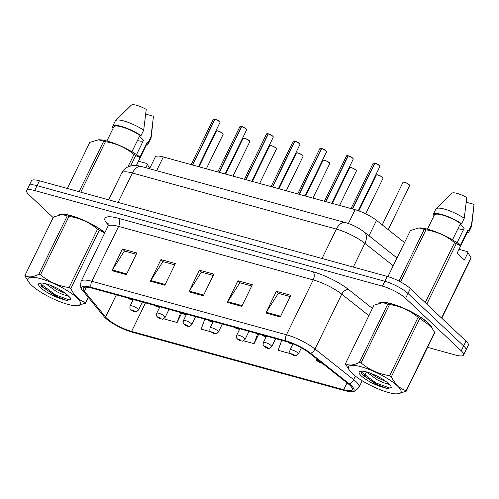 <?xml version="1.0" encoding="UTF-8"?>
<svg xmlns="http://www.w3.org/2000/svg" width="499" height="499" viewBox="0 0 499 499"><rect width="100%" height="100%" fill="white"/><g stroke="black" fill="none" stroke-linecap="round" stroke-linejoin="round"><path stroke-width="0.75" d="M149.557 168.737L155.276 157.004A18.613 4.503 26 0 1 163.316 156.967L355.126 209.699A18.613 4.503 26 0 1 376.52 220.383L404.533 242.558M428.466 323.202A29.784 7.204 -154 0 0 401.252 307.116A29.784 7.204 -154 0 0 379.165 303.124A29.784 7.204 -154 0 1 401.252 307.116A29.784 7.204 -154 0 1 428.466 323.202A29.784 7.204 -154 0 1 432.19 328.167A29.784 7.204 -154 0 0 428.466 323.202M104.927 232.528A29.784 7.204 -154 0 0 78.231 218.019A29.784 7.204 -154 0 0 58.608 215A29.784 7.204 -154 0 1 78.231 218.019A29.784 7.204 -154 0 1 104.927 232.528M349.843 385.222A19.854 4.803 26 0 1 352.294 389.694A19.854 4.803 26 0 1 343.724 389.738L131.593 331.423A19.854 4.803 26 0 1 105.551 316.99L84.387 291.185A19.854 4.803 26 0 1 83.314 288.166A19.854 4.803 26 0 1 91.885 288.123L286.507 341.628A19.854 4.803 26 0 1 309.336 353.024L347.996 383.644A19.854 4.803 26 0 1 349.843 385.222M351.333 385.633A21.781 5.271 -154 0 0 349.312 383.899L310.646 353.286A21.781 5.271 -154 0 0 285.609 340.78L90.986 287.274A21.781 5.271 -154 0 0 82.422 290.2A21.781 5.271 -154 0 0 82.765 290.636L103.923 316.435A21.781 5.271 -154 0 0 132.491 332.272L344.622 390.586A21.781 5.271 -154 0 0 351.246 391.646A21.781 5.271 -154 0 0 351.333 385.633M427.581 347.36L455.512 355.039A18.613 4.503 -154 0 0 463.546 354.995L468.299 345.258A18.613 4.503 -154 0 0 465.997 341.06L410.346 288.584A18.613 4.503 -154 0 0 387.224 276.415L39.44 180.8L37.069 185.672A18.613 4.503 -154 0 0 29.029 185.715A18.613 4.503 -154 0 1 37.069 185.672L384.848 281.286L37.069 185.672L34.693 190.543A18.613 4.503 -154 0 0 26.653 190.581A18.613 4.503 -154 0 0 28.954 194.778L53.162 217.608M410.346 288.584L407.97 293.449A18.613 4.503 -154 0 0 384.848 281.286A18.613 4.503 -154 0 1 407.97 293.449L463.621 345.932L407.97 293.449L405.6 298.321A18.613 4.503 -154 0 0 382.471 286.158L34.693 190.543M465.923 350.123A18.613 4.503 -154 0 0 463.621 345.932A18.613 4.503 -154 0 1 465.923 350.123M463.546 354.995A18.613 4.503 -154 0 0 461.244 350.803L405.6 298.321M111.913 270.664L122.467 249.013L136.901 252.981L126.341 274.631L111.913 270.664A4.965 2.95 105.4 0 1 112.312 269.94L126.696 273.901M227.357 302.4L237.917 280.756L252.344 284.723L241.79 306.367L227.357 302.4A4.965 2.95 105.4 0 1 227.756 301.683L242.146 305.637M265.842 312.979L276.396 291.335L290.83 295.302L280.27 316.946L265.842 312.979A4.965 2.95 105.4 0 1 266.241 312.262L280.625 316.216M150.392 281.243L160.952 259.592L175.38 263.559L164.826 285.21L150.392 281.243A4.965 2.95 105.4 0 1 150.798 280.525L165.181 284.48M188.878 291.821L199.432 270.177L213.865 274.144L203.305 295.788L188.878 291.821A4.965 2.95 105.4 0 1 189.277 291.104L203.661 295.059M163.641 318.811L177.12 322.516L181.698 313.135M281.735 340.318L278.136 350.286L290.798 353.772M316.821 360.309L316.616 360.871L317.445 361.095M204.771 319.16L201.172 329.128L210.852 331.791M243.587 340.792L254.085 343.674L258.8 334.012M199.432 270.177L201.615 272.236M213.235 275.429L201.378 272.167L189.277 291.104M160.952 259.592L163.136 261.657M174.756 264.85L162.899 261.588L150.798 280.525M276.396 291.335L278.579 293.393M290.2 296.587L278.342 293.325L266.241 312.262M237.917 280.756L240.1 282.814M251.721 286.008L239.857 282.746L227.756 301.683M122.467 249.013L124.656 251.078M136.271 254.272L124.413 251.009L112.312 269.94M254.085 343.674L257.684 333.706M177.12 322.516L180.719 312.549M39.44 180.8A18.613 4.503 -154 0 0 31.406 180.844L26.653 190.581M322.061 363.104L320.857 362.941A3.1 1.946 -75.6 0 1 320.308 362.642A1.553 0.374 -154 0 0 320.732 362.274A1.553 0.374 -154 0 0 318.805 361.264A1.553 0.374 -154 0 0 318.331 361.613A1.553 0.374 -154 0 0 320.202 362.617L318.973 361.675L320.308 362.642M320.202 362.617A3.1 1.74 106.3 0 0 320.651 362.885A3.1 1.74 106.3 0 0 320.751 362.91M374.761 163.086L374.668 163.148A3.724 0.898 -154 0 0 373.183 163.192L375.023 163.167A3.599 0.873 26 0 1 379.371 165.481M374.668 163.148L352.338 208.931M290.025 342.744L289.214 342.464M375.005 163.154L379.402 165.5L379.876 166.454A3.724 0.898 -154 0 0 379.415 165.618A3.724 0.898 -154 0 0 374.917 163.223L352.587 209M287.748 341.99L289.551 343.181L292.938 343.848L290.019 349.874A4.653 1.129 26 0 1 293.312 350.298A4.653 1.129 26 0 1 297.809 352.905A4.653 1.129 26 0 1 298.383 353.953C294.909 357.122 296.581 355.35 294.21 355.619A3.1 1.946 -75.6 0 1 293.662 355.319A1.553 0.374 -154 0 0 294.086 354.951A1.553 0.374 -154 0 0 292.158 353.934A1.553 0.374 -154 0 0 291.678 354.29A1.553 0.374 -154 0 0 293.555 355.288L292.327 354.346L293.662 355.319M293.555 355.288A3.1 1.74 106.3 0 0 294.005 355.562A3.1 1.74 106.3 0 0 294.098 355.581M266.31 336.513L263.372 342.545A4.653 1.129 26 0 1 266.666 342.969A4.653 1.129 26 0 1 271.163 345.582A4.653 1.129 26 0 1 271.737 346.63C268.256 349.793 269.934 348.021 267.558 348.29A3.1 1.946 -75.6 0 1 267.009 347.99A1.553 0.374 -154 0 0 267.439 347.622A1.553 0.374 -154 0 0 265.512 346.612A1.553 0.374 -154 0 0 265.031 346.961A1.553 0.374 -154 0 0 266.909 347.959L265.674 347.023L267.009 347.99M266.909 347.959A3.1 1.74 106.3 0 0 267.358 348.233A3.1 1.74 106.3 0 0 267.452 348.258M239.663 329.19L236.726 335.222A4.653 1.129 26 0 1 240.019 335.646A4.653 1.129 26 0 1 244.516 338.253A4.653 1.129 26 0 1 245.09 339.301C241.61 342.47 243.287 340.698 240.911 340.967A3.1 1.946 -75.6 0 1 240.362 340.667A1.553 0.374 -154 0 0 240.786 340.299A1.553 0.374 -154 0 0 238.859 339.283A1.553 0.374 -154 0 0 238.385 339.638A1.553 0.374 -154 0 0 240.256 340.636L239.027 339.694L240.362 340.667M240.256 340.636A3.1 1.74 106.3 0 0 240.705 340.911A3.1 1.74 106.3 0 0 240.805 340.929M213.017 321.861L210.073 327.893A4.653 1.129 26 0 1 213.366 328.317A4.653 1.129 26 0 1 217.863 330.924A4.653 1.129 26 0 1 218.437 331.978C214.963 335.141 216.635 333.369 214.264 333.638A3.1 1.946 -75.6 0 1 213.715 333.338A1.553 0.374 -154 0 0 214.14 332.97A1.553 0.374 -154 0 0 212.212 331.96A1.553 0.374 -154 0 0 211.732 332.309A1.553 0.374 -154 0 0 213.609 333.307L212.381 332.371L213.715 333.338M213.609 333.307A3.1 1.74 106.3 0 0 214.059 333.582A3.1 1.74 106.3 0 0 214.152 333.606M348.109 155.763L348.015 155.825A3.724 0.898 -154 0 0 346.537 155.869L348.377 155.838A3.599 0.873 26 0 1 352.724 158.158M348.015 155.825L325.691 201.602M262.767 335.103L263.653 335.702L262.717 335.091M348.358 155.831L352.756 158.177L353.223 159.131A3.724 0.898 -154 0 0 352.768 158.289A3.724 0.898 -154 0 0 348.271 155.894L325.941 201.677M320.177 148.371A3.599 0.873 26 0 1 321.437 148.434L321.724 148.515A3.599 0.873 26 0 1 326.072 150.829M321.368 148.496A3.724 0.898 -154 0 0 319.884 148.54L321.462 148.434L299.038 194.279M236.121 327.774L237.006 328.379L236.064 327.762M321.705 148.502L326.109 150.848L326.577 151.802A3.724 0.898 -154 0 0 326.115 150.966A3.724 0.898 -154 0 0 321.618 148.571L299.294 194.348M294.815 141.111L294.722 141.173A3.724 0.898 -154 0 0 293.237 141.211L295.077 141.186A3.599 0.873 26 0 1 299.425 143.506M294.722 141.173L272.392 186.95M209.468 320.452L210.353 321.05L209.418 320.439M295.059 141.173L299.456 143.525L299.93 144.479A3.724 0.898 -154 0 0 299.469 143.637A3.724 0.898 -154 0 0 294.971 141.242L272.641 187.019M361.139 366.777A29.167 7.055 -154 0 0 349.78 370.832A29.167 7.055 -154 0 0 388.384 392.476A29.167 7.055 -154 0 0 397.067 393.898A29.167 7.055 -154 0 0 393.624 382.721A29.167 7.055 -154 0 0 361.139 366.777M419.84 318.381L391.359 376.782C394.983 384.03 399.905 388.665 406.111 390.698A33.508 8.109 -154 0 1 406.149 391.297L434.635 332.902A33.508 8.109 -154 0 0 434.598 332.297L431.011 326.508L419.84 318.381A33.508 8.109 -154 0 0 418.106 317.308C409.891 310.447 400.366 306.18 389.519 304.521L361.039 362.923A33.508 8.109 -154 0 0 360.178 362.679A33.508 8.109 -154 0 0 359.336 362.455L387.817 304.053L382.627 302.587L373.988 305.182L345.501 363.584C348.82 365.829 353.429 365.449 359.336 362.455M345.501 363.584A33.508 8.109 -154 0 0 345.539 364.183L349.78 370.832M389.519 304.521A33.508 8.109 -154 0 0 388.659 304.278A33.508 8.109 -154 0 0 387.817 304.053M431.011 326.508L430.356 325.647A29.167 7.055 -154 0 0 391.759 304.003A29.167 7.055 -154 0 0 383.07 302.581L382.627 302.587M366.584 371.967L376.901 379.627L383.007 382.546L387.343 383.8L388.447 383.506M370.807 373.352L377.743 377.911L386.251 381.679M366.665 371.992A17.34 4.192 -154 0 0 360.128 371.325A17.34 4.192 -154 0 0 363.453 377.718A17.34 4.192 -154 0 0 379.858 386.32L387.031 388.528L391.347 387.717L390.811 385.92L388.022 383.157A17.34 4.192 -154 0 0 366.665 371.992M361.463 371.144L362.062 374.549L379.858 386.32M389.632 384.592L387.343 383.8M391.359 376.782A33.508 8.109 -154 0 0 389.619 375.71L418.106 317.308M406.111 390.698L434.598 332.297M406.149 391.297L397.067 393.898M361.039 362.923C369.248 369.784 378.772 374.05 389.619 375.71M361.076 371.83L375.928 382.945L389.669 388.022L391.391 387.598M361.519 373.726L375.51 383.806L387.031 388.528M40.581 278.654A29.167 7.055 -154 0 0 29.229 282.708A29.167 7.055 -154 0 0 67.827 304.346A29.167 7.055 -154 0 0 76.515 305.768A29.167 7.055 -154 0 0 73.072 294.591A29.167 7.055 -154 0 0 40.581 278.654M104.74 232.914L99.289 230.257A33.508 8.109 -154 0 0 97.548 229.184C89.34 222.317 79.809 218.057 68.968 216.398L40.481 274.793A33.508 8.109 -154 0 0 39.621 274.556A33.508 8.109 -154 0 0 38.779 274.325L67.265 215.93L62.069 214.464L53.437 217.053L24.95 275.454C28.262 277.7 32.872 277.325 38.779 274.325M24.95 275.454A33.508 8.109 -154 0 0 24.987 276.059L29.229 282.708M68.968 216.398A33.508 8.109 -154 0 0 68.107 216.154A33.508 8.109 -154 0 0 67.265 215.93M104.84 232.709A29.167 7.055 -154 0 0 71.201 215.88A29.167 7.055 -154 0 0 62.518 214.458L62.069 214.464M46.033 283.844L56.35 291.503L62.456 294.422L66.785 295.676L67.889 295.383M50.249 285.222L57.185 289.782L65.7 293.549M46.108 283.862A17.34 4.192 -154 0 0 39.577 283.201A17.34 4.192 -154 0 0 42.902 289.595A17.34 4.192 -154 0 0 59.306 298.19L66.479 300.404L70.789 299.587L70.253 297.797L67.465 295.028A17.34 4.192 -154 0 0 46.108 283.862M40.912 283.02L41.504 286.426L59.306 298.19M69.074 296.468L66.785 295.676M99.289 230.257L70.802 288.653A33.508 8.109 -154 0 0 69.068 287.586L97.548 229.184M88.373 297.479L85.597 303.174A33.508 8.109 -154 0 0 85.56 302.569L88.167 297.223M85.597 303.174L76.515 305.768M70.802 288.653C74.432 295.901 79.347 300.541 85.56 302.569M40.481 274.793C48.69 281.661 58.221 285.921 69.068 287.586M40.519 283.7L55.37 294.822L69.118 299.899L70.839 299.475M40.962 285.603L54.952 295.682L66.479 300.404M467.039 232.896A19.854 4.803 -154 0 0 468.885 231.935A19.854 4.803 -154 0 0 468.835 230.544L467.781 230.257A18.613 4.503 -154 0 1 467.769 231.393L459.024 249.325L467.22 251.583L471.019 257.615A33.508 8.109 -154 0 1 471.056 258.22L441.79 318.231M467.781 230.257L460.427 245.333M468.885 231.935L471.524 226.527A19.854 4.803 -154 0 0 471.642 226.122A19.854 4.803 -154 0 0 471.474 225.13L468.835 230.544M466.328 202.238L474.05 204.359L471.474 225.13M457.09 242.739L464.095 228.374L460.066 224.382M457.988 228.648A14.028 3.393 -154 0 0 463.877 228.823M399 281.118L424.244 229.372L419.048 227.912L410.415 230.501L387.923 276.614M425.254 302.644L454.527 242.626C446.318 235.765 436.787 231.499 425.946 229.839L400.541 281.923M425.946 229.839A33.508 8.109 -154 0 0 424.244 229.372M467.993 252.588L464.376 260.004L457.128 253.174L460.745 245.751L456.267 243.699L426.807 304.103M456.267 243.699A33.508 8.109 -154 0 0 454.527 242.626M441.559 318.019L471.019 257.615M460.745 245.751L459.972 244.747A29.167 7.055 -154 0 0 419.497 227.906L419.048 227.912M452.499 239.894L460.533 223.421A18.613 4.503 -154 0 0 434.311 215.069L427.45 229.128M460.533 223.421L461.587 223.708A19.854 4.803 -154 0 0 433.194 214.526A19.854 4.803 -154 0 0 433.244 215.917L433.818 216.079M461.587 223.708L464.226 218.3A19.854 4.803 -154 0 0 436.076 208.782A19.854 4.803 -154 0 0 435.833 209.118L433.194 214.526M464.226 218.3L466.802 197.529A12.413 3 -154 0 0 451.913 193.232L436.076 208.782M138.454 161.196L146.662 163.454L149.8 168.244M138.472 161.202L147.217 143.269A18.613 4.503 -154 0 0 147.224 142.128L139.87 157.21M146.481 144.772A19.854 4.803 -154 0 0 148.334 143.812A19.854 4.803 -154 0 0 148.278 142.421L147.224 142.128M148.334 143.812L150.972 138.398A19.854 4.803 -154 0 0 151.085 137.998A19.854 4.803 -154 0 0 150.916 137.007L148.278 142.421M145.777 114.115L153.499 116.236L150.916 137.007M136.533 154.615L143.544 140.244L139.514 136.252M137.431 140.525A14.028 3.393 -154 0 0 143.325 140.699M79.079 191.697L103.686 141.248L98.496 139.782L89.857 142.377L67.371 188.479M127.919 166.916L133.975 154.503C125.76 147.635 116.236 143.375 105.389 141.716L80.782 192.171M105.389 141.716A33.508 8.109 -154 0 0 103.686 141.248M137.206 165.643L136.576 165.044L140.194 157.628L135.709 155.576L130.663 165.93M135.709 155.576A33.508 8.109 -154 0 0 133.975 154.503M140.194 157.628L139.421 156.624A29.167 7.055 -154 0 0 98.939 139.776L98.496 139.782M131.948 151.765L139.982 135.298A18.613 4.503 -154 0 0 113.753 126.946L106.898 141.005M139.982 135.298L141.03 135.585A19.854 4.803 -154 0 0 112.637 126.403A19.854 4.803 -154 0 0 112.693 127.794L113.261 127.95M141.03 135.585L143.675 130.177A19.854 4.803 -154 0 0 115.525 120.652A19.854 4.803 -154 0 0 115.275 120.989L112.637 126.403M143.675 130.177L146.251 109.4A12.413 3 -154 0 0 131.362 105.102L115.525 120.652M145.845 167.72L147.436 164.458M186.364 314.538L183.426 320.57A4.653 1.129 26 0 1 186.72 320.988A4.653 1.129 26 0 1 191.217 323.601A4.653 1.129 26 0 1 191.791 324.649C188.31 327.818 189.988 326.047 187.612 326.309A3.1 1.946 -75.6 0 1 187.063 326.009A1.553 0.374 -154 0 0 187.493 325.647A1.553 0.374 -154 0 0 185.566 324.631A1.553 0.374 -154 0 0 185.085 324.986A1.553 0.374 -154 0 0 186.963 325.984L185.728 325.042L187.063 326.009M186.963 325.984A3.1 1.74 106.3 0 0 187.412 326.259A3.1 1.74 106.3 0 0 187.505 326.277M159.717 307.209L156.773 313.241A4.653 1.129 26 0 1 160.073 313.665A4.653 1.129 26 0 1 164.564 316.272A4.653 1.129 26 0 1 165.144 317.32C161.664 320.489 163.335 318.718 160.965 318.986A3.1 1.946 -75.6 0 1 160.416 318.686A1.553 0.374 -154 0 0 160.84 318.318A1.553 0.374 -154 0 0 158.913 317.308A1.553 0.374 -154 0 0 158.439 317.657A1.553 0.374 -154 0 0 160.31 318.655L159.081 317.72L160.416 318.686M160.31 318.655A3.1 1.74 106.3 0 0 160.759 318.93A3.1 1.74 106.3 0 0 160.859 318.955M133.071 299.887L130.127 305.918A4.653 1.129 26 0 1 133.42 306.336A4.653 1.129 26 0 1 137.917 308.95A4.653 1.129 26 0 1 138.491 309.998C135.017 313.166 136.689 311.388 134.312 311.657A3.1 1.946 -75.6 0 1 133.769 311.357A1.553 0.374 -154 0 0 134.194 310.996A1.553 0.374 -154 0 0 132.266 309.979A1.553 0.374 -154 0 0 131.786 310.334A1.553 0.374 -154 0 0 133.663 311.332L132.435 310.39L133.769 311.357M133.663 311.332A3.1 1.74 106.3 0 0 134.112 311.601A3.1 1.74 106.3 0 0 134.206 311.626M266.878 133.713A3.599 0.873 26 0 1 268.138 133.782L268.431 133.863A3.599 0.873 26 0 1 272.778 136.177M268.069 133.844A3.724 0.898 -154 0 0 266.585 133.888L268.163 133.782L245.745 179.628M182.821 313.123L183.707 313.728L182.771 313.11M268.412 133.851L272.81 136.196L273.277 137.15A3.724 0.898 -154 0 0 272.822 136.314A3.724 0.898 -154 0 0 268.325 133.913L245.995 179.696M241.516 126.453L241.422 126.521A3.724 0.898 -154 0 0 239.938 126.559L241.778 126.534A3.599 0.873 26 0 1 246.126 128.854M241.422 126.521L219.092 172.298M156.175 305.8L157.06 306.398L156.118 305.787M241.759 126.521L246.163 128.873L246.631 129.827A3.724 0.898 -154 0 0 246.169 128.985A3.724 0.898 -154 0 0 241.672 126.59L219.348 172.367M213.578 119.061A3.599 0.873 26 0 1 214.838 119.13L215.131 119.211A3.599 0.873 26 0 1 219.479 121.525M214.776 119.192A3.724 0.898 -154 0 0 213.291 119.236L214.863 119.13L192.446 164.976M129.522 298.471L130.407 299.069L129.472 298.458M215.113 119.199L219.51 121.544L219.984 122.498A3.724 0.898 -154 0 0 219.523 121.662A3.724 0.898 -154 0 0 215.025 119.261L192.695 165.044M368.998 235.809L376.52 220.383M348.389 223.515L355.126 209.699M156.624 170.683L163.316 156.967M343.724 389.738L347.061 382.901M90.986 287.274A6.206 3.693 -74.6 0 1 91.835 281.286L286.463 334.792A24.819 6.007 26 0 1 314.988 349.032L353.654 379.652A24.819 6.007 26 0 1 355.962 381.629A24.819 6.007 26 0 1 359.031 387.218L362.168 380.774M349.312 383.899A6.206 4.042 128.4 0 0 353.654 379.652L355.369 376.134M310.646 353.286A6.206 4.042 128.4 0 0 314.988 349.032L341.753 294.161A24.819 6.007 -154 0 0 313.222 279.914L286.463 334.792A6.206 3.693 105.4 0 0 285.609 340.78M82.422 290.2C80.67 289.152 80.233 286.195 81.119 281.336A24.819 6.007 26 0 1 91.835 281.286L118.6 226.409A24.819 6.007 -154 0 0 107.884 226.465L108.158 223.621M108.295 225.074L106.63 223.047A31.025 7.504 26 0 1 118.338 218.269L312.967 271.774A31.025 7.504 26 0 1 348.626 289.576L372.41 308.413M461.244 350.803L465.997 341.06M382.471 286.158L387.224 276.415M368.886 315.642L341.753 294.161A6.206 4.042 -51.6 0 1 348.626 289.576M312.967 271.774A6.206 3.693 105.4 0 1 313.222 279.914L118.6 226.409A6.206 3.693 105.4 0 0 118.338 218.269M108.258 223.976A6.206 5.327 -39.4 0 0 106.63 223.047M84.387 291.185L86.352 287.156M105.551 316.99L116.348 294.847M131.593 331.423L145.515 302.868M393.212 265.761L364.9 243.344L353.317 267.09M345.458 222.598A12.413 7.379 105.4 0 0 336.37 229.097L132.397 173.022A24.819 6.007 -154 0 0 121.681 173.072C123.29 169.916 125.748 167.701 129.054 166.429L132.746 165.568C135.117 165.275 138.03 165.593 141.485 166.523L345.458 222.598C352.331 224.612 358.556 227.737 364.139 231.954A12.413 8.09 128.4 0 1 364.9 243.344A24.819 6.007 -154 0 0 336.37 229.097L322.036 258.494M141.485 166.523A12.413 7.379 105.4 0 0 132.397 173.022L118.063 202.419M409.205 184.805A3.724 0.898 -154 0 0 405.606 182.715A3.724 0.898 -154 0 0 402.967 182.378L403.566 182.129C403.728 181.761 409.037 183.944 409.192 184.692L409.66 185.647A3.724 0.898 -154 0 0 409.205 184.805M403.261 182.21A3.599 0.873 26 0 1 405.98 182.771A3.599 0.873 26 0 1 409.161 184.674M409.211 184.724A3.599 0.873 26 0 1 409.617 185.31M379.427 165.531A3.599 0.873 26 0 1 379.833 166.123M288.353 342.177A1.553 0.374 -154 0 0 288.541 342.426A1.553 0.374 -154 0 0 290.468 343.443A1.553 0.374 -154 0 0 290.948 343.087A1.553 0.374 -154 0 0 290.923 343.069M373.47 163.023A3.599 0.873 26 0 1 374.73 163.086M382.552 177.482A3.724 0.898 -154 0 0 378.959 175.392A3.724 0.898 -154 0 0 376.321 175.055L376.92 174.8C377.082 174.438 382.384 176.621 382.54 177.363L383.014 178.318A3.724 0.898 -154 0 0 382.552 177.482M376.614 174.881A3.599 0.873 26 0 1 379.334 175.448A3.599 0.873 26 0 1 382.508 177.345M382.565 177.394A3.599 0.873 26 0 1 382.97 177.987M355.906 170.153A3.724 0.898 -154 0 0 352.306 168.063A3.724 0.898 -154 0 0 349.674 167.726L350.273 167.477C350.429 167.109 355.737 169.292 355.893 170.034L356.367 170.995A3.724 0.898 -154 0 0 355.906 170.153M349.961 167.558A3.599 0.873 26 0 1 352.681 168.119A3.599 0.873 26 0 1 355.862 170.022M355.912 170.072A3.599 0.873 26 0 1 356.323 170.658M329.253 162.83A3.724 0.898 -154 0 0 325.66 160.74A3.724 0.898 -154 0 0 323.021 160.404L323.62 160.148C323.782 159.78 329.084 161.969 329.246 162.711L329.714 163.666A3.724 0.898 -154 0 0 329.253 162.83M323.315 160.229A3.599 0.873 26 0 1 326.034 160.797A3.599 0.873 26 0 1 329.215 162.693M329.265 162.743A3.599 0.873 26 0 1 329.671 163.335M302.606 155.501A3.724 0.898 -154 0 0 299.013 153.411A3.724 0.898 -154 0 0 296.375 153.074L296.974 152.825C297.136 152.457 302.438 154.64 302.594 155.382L303.068 156.343A3.724 0.898 -154 0 0 302.606 155.501M296.662 152.906A3.599 0.873 26 0 1 299.388 153.467A3.599 0.873 26 0 1 302.562 155.37M302.619 155.42A3.599 0.873 26 0 1 303.024 156.006M352.774 158.208A3.599 0.873 26 0 1 353.18 158.794M261.694 334.81A1.553 0.374 -154 0 0 261.894 335.103A1.553 0.374 -154 0 0 263.821 336.114A1.553 0.374 -154 0 0 264.302 335.765A1.553 0.374 -154 0 0 263.79 335.384M346.824 155.694A3.599 0.873 26 0 1 348.084 155.763M326.128 150.879A3.599 0.873 26 0 1 326.533 151.471M235.041 327.481A1.553 0.374 -154 0 0 235.247 327.774A1.553 0.374 -154 0 0 237.175 328.791A1.553 0.374 -154 0 0 237.649 328.436A1.553 0.374 -154 0 0 237.144 328.061M299.475 143.556A3.599 0.873 26 0 1 299.887 144.142M208.395 320.158A1.553 0.374 -154 0 0 208.594 320.445A1.553 0.374 -154 0 0 210.522 321.462A1.553 0.374 -154 0 0 211.002 321.106A1.553 0.374 -154 0 0 210.491 320.732M293.524 141.042A3.599 0.873 26 0 1 294.784 141.111M275.959 148.178A3.724 0.898 -154 0 0 272.36 146.088A3.724 0.898 -154 0 0 269.728 145.752L270.327 145.496C270.483 145.128 275.791 147.317 275.947 148.06L276.421 149.014A3.724 0.898 -154 0 0 275.959 148.178M270.015 145.577A3.599 0.873 26 0 1 272.735 146.145A3.599 0.873 26 0 1 275.916 148.041M275.966 148.091A3.599 0.873 26 0 1 276.377 148.677M249.307 140.849A3.724 0.898 -154 0 0 245.714 138.759A3.724 0.898 -154 0 0 243.075 138.423L243.674 138.173C243.836 137.805 249.138 139.988 249.3 140.73L249.768 141.685A3.724 0.898 -154 0 0 249.307 140.849M243.369 138.254A3.599 0.873 26 0 1 246.088 138.816A3.599 0.873 26 0 1 249.269 140.712M249.319 140.768A3.599 0.873 26 0 1 249.725 141.354M222.66 133.52A3.724 0.898 -154 0 0 219.067 131.437A3.724 0.898 -154 0 0 216.429 131.1L217.028 130.844C217.184 130.476 222.492 132.665 222.648 133.408L223.122 134.362A3.724 0.898 -154 0 0 222.66 133.52M216.716 130.925A3.599 0.873 26 0 1 219.441 131.493A3.599 0.873 26 0 1 222.616 133.389M222.673 133.439A3.599 0.873 26 0 1 223.078 134.025M272.828 136.227A3.599 0.873 26 0 1 273.234 136.82M181.748 312.829A1.553 0.374 -154 0 0 181.948 313.123A1.553 0.374 -154 0 0 183.875 314.133A1.553 0.374 -154 0 0 184.356 313.784A1.553 0.374 -154 0 0 183.844 313.403M246.182 128.904A3.599 0.873 26 0 1 246.587 129.49M155.095 305.5A1.553 0.374 -154 0 0 155.301 305.793A1.553 0.374 -154 0 0 157.229 306.81A1.553 0.374 -154 0 0 157.703 306.455A1.553 0.374 -154 0 0 157.197 306.08M240.231 126.39A3.599 0.873 26 0 1 241.491 126.453M219.529 121.575A3.599 0.873 26 0 1 219.94 122.168M128.449 298.177A1.553 0.374 -154 0 0 128.648 298.471A1.553 0.374 -154 0 0 130.576 299.481A1.553 0.374 -154 0 0 131.056 299.132A1.553 0.374 -154 0 0 130.545 298.751M351.246 391.646C353.149 392.389 355.743 390.91 359.031 387.218M81.119 281.336L107.884 226.465M364.301 376.402L366.478 371.942M121.681 173.072L108.639 199.825M364.139 231.954L397.011 257.983M402.967 182.378L382.234 224.899M409.66 185.647L388.21 229.634M316.347 358.575L317.52 361.164L320.651 362.885M379.876 166.454L358.301 210.697M373.183 163.192L351.046 208.576M376.321 175.055L358.843 210.89M383.014 178.318L365.705 213.809M290.019 349.874C289.426 353.298 290.031 352.456 290.873 353.841L294.005 355.562M301.359 347.859L298.383 353.953M349.674 167.726L332.265 203.411M356.367 170.995L339.57 205.42M263.372 342.545C262.78 345.975 263.385 345.127 264.221 346.512L267.358 348.233M275.635 338.64L271.737 346.63M323.021 160.404L305.619 196.088M329.714 163.666L312.923 198.097M236.726 335.222C236.133 338.646 236.738 337.804 237.574 339.189L240.705 340.911M248.982 331.317L245.09 339.301M296.375 153.074L278.972 188.759M303.068 156.343L286.276 190.768M210.073 327.893C209.48 331.324 210.085 330.475 210.927 331.86L214.059 333.582M222.336 323.988L218.437 331.978M353.223 159.131L331.704 203.261M346.537 155.869L324.4 201.253M267.046 336.276L264.67 336.488L261.083 334.654M326.577 151.802L305.057 195.932M319.884 148.54L297.747 193.924M240.393 328.953L238.023 329.159L234.418 327.313M299.93 144.479L278.405 188.603M293.237 141.211L271.1 186.601M213.747 321.624L211.37 321.836L207.771 319.984M473.408 210.547L471.642 226.122M152.856 122.423L151.085 137.998M269.728 145.752L252.319 181.436M276.421 149.014L259.623 183.445M183.426 320.57C182.834 323.994 183.439 323.152 184.274 324.537L187.412 326.259M195.689 316.659L191.791 324.649M243.075 138.423L225.673 174.107M249.768 141.685L232.977 176.116M156.773 313.241C156.187 316.672 156.792 315.823 157.628 317.208L160.759 318.93M169.036 309.336L165.144 317.32M216.429 131.1L199.026 166.785M223.122 134.362L206.33 168.793M130.127 305.918C129.534 309.343 130.139 308.501 130.981 309.885L134.112 311.601M142.39 302.007L138.491 309.998M273.277 137.15L251.758 181.28M266.585 133.888L244.454 179.272M187.1 314.301L184.724 314.507L181.125 312.661M246.631 129.827L225.111 173.951M239.938 126.559L217.801 171.943M160.447 306.972L158.077 307.178L154.472 305.332M219.984 122.498L198.459 166.629M213.291 119.236L191.154 164.62M133.801 299.649L131.424 299.855L127.825 298.003"/></g></svg>
